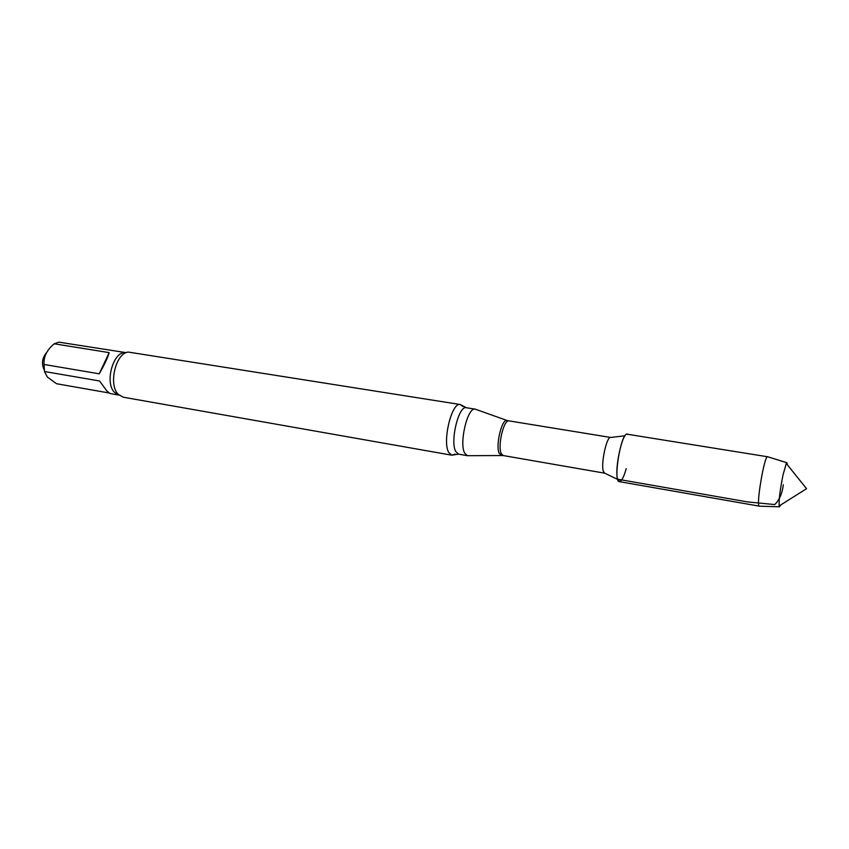<?xml version="1.0" encoding="UTF-8"?>
<svg xmlns="http://www.w3.org/2000/svg" width="849" height="849" viewBox="0 0 849 849"><rect width="100%" height="100%" fill="white"/><g stroke="black" fill="none" stroke-linecap="round" stroke-linejoin="round"><path stroke-width="1.27" d="M54.198 343.792C46.844 349.958 43.458 356.856 44.042 364.465L99.227 373.804L109.171 352.622L54.198 343.792L58.846 342.158L126.214 352.664C113.766 349.756 104.077 382.506 114.562 392.45L119.083 395.135L110.19 393.575L106.985 391.124L99.566 380.989L44.477 371.512L47.353 377.03L56.522 383.727L108.948 392.949M99.227 373.804C104.459 364.72 107.781 357.662 109.171 352.622M46.493 352.685C42.089 358.129 41.336 363.86 44.222 369.877M627.846 434.486C623.208 429.106 614.082 468.786 617.637 479.218L619.95 481.574C621.999 480.545 624.079 476.225 626.201 468.595M476.109 409.473L475.228 409.154C467.693 406.618 458.885 443.157 464.69 453.133L467.396 455.69L468.361 455.68M462.981 406.586L460.285 404.527C451.817 401.662 442.096 441.512 448.718 452.4L451.785 455.181L458.566 454.141L455.786 451.572C449.843 441.586 458.693 405.132 466.345 407.732L475.207 409.144L506.949 420.457C501.738 418.748 495.338 445.99 499.244 453.451L501.663 455.372M460.285 404.527L128.284 352.07C115.751 352.929 108.141 384.724 118.244 394.318L123.201 397.194L451.795 455.191L455 454.119M44.042 364.465L44.477 371.512M767.804 456.794L627.284 434.221C621.097 431.865 612.702 481.85 619.324 481.638L759.515 506.184M787.49 464.912L786.885 462.726L786.291 463.427L783.011 474.973C780.114 489.523 778.83 499.849 779.149 505.951L779.478 506.811L780.772 504.932M767.634 456.709L767.528 456.709C764.291 455.881 755.886 505.908 759.229 506.174L759.324 506.216M783.298 484.79C782.29 493.343 779.435 499.934 774.723 504.561L747.258 501.876L617.637 479.218M507.49 420.637L610.707 437.458C606.791 435.792 600.646 463.872 603.342 471.301L604.711 473.18L617.69 479.43M508.922 420.966C503.786 419.141 497.408 446.224 501.26 453.631L503.117 455.531L604.711 473.18M610.707 437.458L625.023 435.781M467.396 455.69L503.117 455.531M458.566 454.141L467.417 455.701M466.345 407.732L460.296 404.527M779.149 505.951L806.55 488.684L786.291 463.427M786.885 462.726L767.528 456.709M779.478 506.811L759.229 506.174"/></g></svg>

